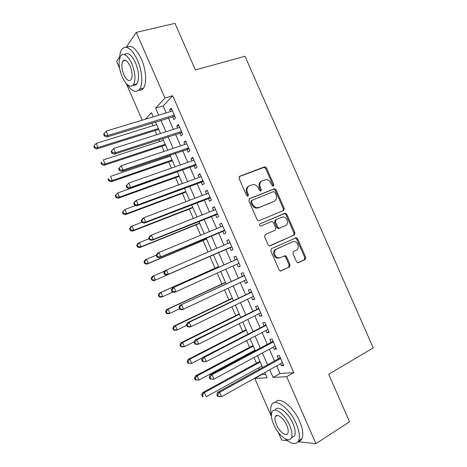 <?xml version="1.0" encoding="UTF-8"?>
<svg xmlns="http://www.w3.org/2000/svg" width="467" height="467" viewBox="0 0 467 467"><rect width="100%" height="100%" fill="white"/><g stroke="black" fill="none" stroke-linecap="round" stroke-linejoin="round"><path stroke-width="0.7" d="M272.967 186.152L273.37 186.094L273.825 184.628L266.505 167.957L264.987 166.818L264.474 166.894L239.734 176.234L239.028 178.371L246.512 195.451L247.983 196.187L248.467 194.675L247.498 192.468C246.407 189.246 247.142 186.958 249.705 185.603L253.692 184.529C255.799 184.815 257.375 186.029 258.414 188.166L259.372 190.355L260.82 191.085L261.286 189.596L260.329 187.413C259.243 184.226 259.956 181.972 262.46 180.641L266.289 179.591C268.391 179.853 269.961 181.062 271.006 183.204L271.952 185.364L272.967 186.152L272.967 185.101L265.67 168.464L264.153 167.332L239.174 176.649M247.621 196.257L247.65 195.142L246.687 192.935L247.498 192.468M260.434 191.149L260.452 190.063L259.494 187.886L260.329 187.413M296.504 261.718L297.701 262.769L298.524 262.682L305.132 259.535L305.739 257.34L297.578 238.748L296.312 237.68L271.461 248.672L270.796 250.907L279.138 269.955L280.323 271.006L289.429 267.007L290.065 264.771L286.528 256.698L285.302 255.636L280.404 257.615L278.157 257.842C274.217 257.194 273.055 250.405 276.639 249.022L292.5 241.813L294.514 241.579C298.419 242.081 299.761 248.876 296.218 250.283L293.615 251.491L292.984 253.692L296.504 261.718M126.23 47.196L136.265 32.375L174.979 23.35L195.381 69.922L245 56.244L373.226 347.874L328.71 374.277L349.532 421.806L315.92 443.65L298.004 441.776M136.265 32.375L164.933 98.012L155.587 108.169L158.652 115.191M276.692 365.906L280.019 373.536L293.737 372.648L172.708 95.747L164.933 98.012M293.737 372.648L286.674 376.694L315.92 443.65M283.621 210.518L284.251 208.387L276.114 189.847L274.678 188.726L249.541 198.633L248.853 200.798L257.171 219.794L258.525 220.903L283.621 210.518M286.837 214.283L294.986 232.846L294.368 235.006L269.412 245.94L268.146 244.854L264.579 236.711L265.25 234.498L275.209 230.143L275.863 227.96L273.522 222.625L272.185 221.521L271.467 221.609L260.539 226.127C259.354 225.473 259.197 224.697 260.078 223.81L285.489 213.185L286.837 214.283L285.956 214.692L294.087 233.214L294.986 232.846M172.65 116.692L173.899 119.54L175.528 117.953L171.231 108.122L169.626 109.768L170.432 111.613M179.777 132.996L181.021 135.85L182.69 134.35L178.388 124.508L176.748 126.067L177.606 128.034M186.905 149.317L188.154 152.172L189.865 150.771L185.557 140.917L183.875 142.377L184.786 144.466M194.038 165.651L195.288 168.511L197.039 167.198L192.731 157.338L191.009 158.71L191.972 160.922M201.184 182.002L202.433 184.868L204.225 183.648L199.917 173.777L198.148 175.055L199.164 177.39M208.335 198.37L209.584 201.236L211.417 200.109L207.103 190.227L205.293 191.412L206.367 193.869M215.485 214.756L216.741 217.622L218.62 216.589L214.295 206.7L212.444 207.786L213.577 210.372M222.654 231.153L223.903 234.02L225.824 233.08L221.498 223.185L219.607 224.178L220.786 226.886M229.822 247.563L231.077 250.44L233.039 249.588L228.707 239.682L226.775 240.587L228.007 243.418M237.043 264.1L238.252 266.867L240.254 266.114L235.923 256.196L233.944 257.008L235.205 259.885M244.282 280.667L245.438 283.317L247.481 282.658L243.144 272.728L241.13 273.446L242.385 276.324M251.526 297.251L252.629 299.779L254.713 299.213L250.376 289.277L248.316 289.902L249.571 292.78M258.776 313.847L259.827 316.258L261.958 315.785L257.609 305.838L255.507 306.37L256.768 309.253M266.032 330.461L267.031 332.755L269.202 332.376L264.853 322.417L262.711 322.855L263.972 325.738M273.294 347.092L274.246 349.263L276.458 348.977L272.103 339.013L269.914 339.357L271.181 342.247M172.708 95.747L163.158 105.916L166.205 112.897M168.429 117.993L173.403 129.371M175.574 134.356L180.601 145.867M182.725 150.73L187.81 162.376M189.888 167.128L195.031 178.902M197.051 183.531L202.252 195.445M204.225 199.958L209.479 212M211.399 216.396L216.717 228.573M218.585 232.852L223.962 245.163M225.783 249.325L231.177 261.683M233.027 265.921L238.386 278.186M240.289 282.541L245.595 294.7M247.551 299.184L252.81 311.226M254.824 315.838L260.037 327.776M262.11 332.51L267.27 344.337M269.395 349.199L274.508 360.909M280.568 363.74L281.461 365.789L283.72 365.597L279.359 355.626L277.129 355.872L278.396 358.761M151.775 123.136L152.919 125.757M155.021 130.585L156.801 134.671M159.008 139.721L159.796 141.536M161.856 146.259L164.092 151.39M166.246 156.322L166.684 157.326M168.698 161.944L171.395 168.126M175.545 177.641L178.698 184.874M182.399 193.356L186.012 201.645M189.258 209.088L193.332 218.428M196.122 224.831L200.658 235.228M202.999 240.587L207.996 252.04M209.876 256.36L215.036 268.198M217.173 273.084L221.93 283.994M224.522 289.937L228.824 299.802M231.877 306.807L235.724 315.628M239.244 323.695L242.636 331.471M246.617 340.595L249.547 347.32M251.561 351.943L251.841 352.585M253.995 357.518L256.471 363.192M258.531 367.926L259.173 369.391M261.38 374.452L265.647 374.464M153.141 116.581L152.773 116.978M119.575 68.217L116.604 61.399L119.669 56.881M287.392 440.667L281.665 440.066L278.32 432.401M271.455 416.646L254.813 378.468L267.095 377.785L264.807 372.538M261.502 374.732L254.813 378.468M142.231 120.182L126.312 83.663M153.252 116.832L151.442 112.675L145.43 119.208M262.606 367.494L257.44 355.656M255.297 350.735L250.084 338.785M247.995 333.998L242.729 321.938M240.698 317.274L235.386 305.103M233.407 300.567L228.048 288.285M226.127 283.878L220.722 271.485M218.854 267.206L213.401 254.708M211.569 250.505L206.14 238.065M204.254 233.739L198.884 221.434M196.946 216.986L191.639 204.82M189.649 200.255L184.395 188.219M182.352 183.537L177.162 171.634M175.067 166.836L169.935 155.067M167.787 150.152L162.714 138.518M160.52 133.486L155.499 121.986M269.763 369.771L273.113 377.447L286.674 376.694M160.893 120.323L165.89 131.77M168.079 136.784L173.134 148.366M175.271 153.264L180.385 164.979M182.469 169.755L187.641 181.605M189.672 186.263L194.902 198.247M196.887 202.789L202.176 214.908M204.102 219.332L209.45 231.585M211.329 235.888L216.735 248.275M218.562 252.46L223.991 264.906M225.853 269.161L231.241 281.502M233.15 285.892L238.491 298.121M240.458 302.634L245.747 314.752M247.773 319.393L253.015 331.401M255.099 336.17L260.288 348.067M262.425 352.964L267.568 364.75M163.158 105.916L155.587 108.169M280.019 373.536L273.113 377.447M169.626 109.768L171.681 109.144M176.748 126.067L178.785 125.419M183.875 142.377L185.901 141.705M191.009 158.71L193.023 158.004M198.148 175.055L200.15 174.325M205.293 191.412L207.29 190.653M212.444 207.786L214.429 207.004M219.607 224.178L221.58 223.366M231.077 250.44L233.033 249.582M226.775 240.587L228.737 239.746M238.252 266.867L240.201 265.986M245.438 283.317L247.37 282.407M252.629 299.779L254.556 298.839M259.827 316.258L261.742 315.289M267.031 332.755L268.934 331.757M274.246 349.263L276.137 348.236M281.461 365.789L283.341 364.733M261.502 181.173C259.097 182.544 258.426 184.78 259.494 187.886M248.724 186.152C246.29 187.559 245.613 189.818 246.687 192.935M283.02 210.769L283.376 208.807L275.256 190.308L273.825 189.193L249.092 198.942M275.005 192.328L273.586 191.604L252.057 200.267L251.579 201.785L252.6 204.114C253.581 206.157 255.075 207.36 257.083 207.71L259.273 207.436L273.942 201.4C276.406 200.028 277.094 197.763 276.009 194.605L275.005 192.328M251.876 200.366L251.234 200.717L250.756 202.229L251.579 201.785M273.656 201.546L258.432 207.868L256.249 208.142C254.246 207.792 252.758 206.595 251.771 204.552L250.756 202.229M269.926 245.946L293.463 235.374L294.087 233.214M259.868 223.938L284.829 213.273M285.36 225.707C289.026 224.341 287.509 217.371 283.469 217.021L281.648 217.248L276.061 219.642L275.407 221.813L277.748 227.137L279.056 228.229L285.36 225.707M276.061 219.642L275.191 220.045L274.543 222.21L275.407 221.813M279.786 228.141L278.186 228.614L276.873 227.522L274.543 222.21M285.956 214.692L284.607 213.594L283.948 213.682M291.939 242.029L292.5 241.813M279.517 257.936L277.275 258.163C273.341 257.515 272.179 250.744 275.763 249.36L291.601 242.163M280.661 271.047L288.524 267.305L289.161 265.075L285.629 257.019L284.035 255.934M297.993 262.798L304.204 259.845L304.811 257.656L296.668 239.104L294.992 238.03M156.643 124.601L96.179 143.404L97.971 147.525L96.774 148.955L158.739 129.412M94.964 147.385L94.246 145.733L93.774 146.311L94.492 147.957L94.964 147.385L97.971 147.525L158.354 128.53M94.246 145.733L96.179 143.404M96.774 148.955L94.492 147.957M174.273 115.086L108.046 135.459L106.167 131.139L172.481 110.988M174.804 116.295L106.733 137.035L108.046 135.459L104.894 135.313L104.141 133.585L103.627 134.222L104.375 135.944L104.894 135.313M104.375 135.944L106.733 137.035M106.167 131.139L104.141 133.585M127.053 84.422C132.021 91.579 136.206 93.166 139.615 89.185C143.135 84.451 142.237 70.68 137.473 60.039C131.618 48.282 126.411 44.686 121.852 49.245C120.463 51.271 119.715 54.26 119.605 58.223M138.705 90.254C140.602 90.604 142.184 89.892 143.445 88.117C147.012 83.383 146.165 69.641 141.413 59.035C136.201 48.323 131.28 44.406 126.65 47.278M123.486 60.447L123.516 60.926M124.537 54.592C127.853 51.925 131.501 54.645 135.483 62.747C138.979 71.854 139.487 78.847 137.012 83.739C136.002 85.163 134.712 85.624 133.148 85.122M131.857 63.681C127.643 55.188 123.907 52.59 120.649 55.877C118.169 60.885 118.688 67.913 122.202 76.956C126.364 85.449 130.118 88.035 133.463 84.714C135.903 79.822 135.366 72.811 131.857 63.681M123.866 74.673C126.551 80.143 128.968 81.813 131.11 79.676C132.692 76.512 132.348 71.994 130.083 66.121C127.374 60.646 124.963 58.97 122.856 61.095C121.262 64.312 121.601 68.836 123.866 74.673M285.15 438.799C291.496 444.327 295.95 445.028 298.518 440.901C300.147 437.001 299.382 431.274 296.23 423.721C289.657 408.012 274.695 397.213 271.56 405.093C270.428 407.493 270.37 410.884 271.385 415.286M298.25 441.403C299.913 441.233 301.145 440.334 301.951 438.717C303.603 434.812 302.855 429.091 299.709 421.561C293.375 406.442 278.962 395.654 275.297 402.525M275.174 410.119C277.456 404.41 288.238 412.285 292.932 423.522C295.202 428.957 295.751 433.084 294.572 435.898L291.519 437.824M289.727 425.507C285.022 414.235 274.269 406.302 272.016 412.005C270.825 414.842 271.374 418.987 273.662 424.439C278.157 435.332 288.968 443.802 291.402 437.9C292.564 435.092 292.003 430.959 289.727 425.507M276.423 424.626C279.342 431.683 286.306 437.083 287.847 433.3C288.6 431.485 288.244 428.823 286.773 425.309C283.767 418.093 276.832 412.916 275.355 416.617C274.596 418.438 274.946 421.111 276.423 424.626M163.503 140.328L103.341 159.901L105.139 164.034L103.902 165.371L165.557 145.039M102.127 163.888L101.415 162.236L100.925 162.779L101.637 164.425L102.127 163.888L105.139 164.034L165.219 144.262M100.925 162.779L101.415 162.236M103.902 165.371L101.637 164.425M170.373 156.071L110.516 176.421L112.314 180.554L111.035 181.797L172.381 160.677M109.301 180.402L108.583 178.75L108.081 179.258L108.793 180.904L109.301 180.402L112.314 180.554L172.09 160.012M108.081 179.258L108.583 178.75M111.035 181.797L108.793 180.904M177.244 171.827L117.696 192.953L119.494 197.092L118.174 198.242L179.211 176.328M116.481 196.94L115.763 195.288L115.238 195.749L115.956 197.401L116.481 196.94L119.494 197.092L178.966 175.773M115.238 195.749L117.696 192.953L115.763 195.288M118.174 198.242L115.956 197.401M135.663 205.515L124.882 209.502L126.68 213.641L125.319 214.697L186.041 191.995M123.667 213.489L122.949 211.831L122.407 212.263L123.125 213.915L123.667 213.489L126.68 213.641L185.848 191.546M122.407 212.263L124.882 209.502L122.949 211.831M125.319 214.697L123.125 213.915M111.123 151.466L111.87 153.194L112.407 152.604L111.654 150.876L111.123 151.466L113.679 148.43L179.643 127.38M111.654 150.876L113.679 148.43L115.559 152.756L114.205 154.221L181.914 132.575M181.435 131.484L115.559 152.756L112.407 152.604M111.87 153.194L114.205 154.221M118.624 168.733L119.371 170.461L119.931 169.912L119.178 168.178L118.624 168.733L121.204 165.732L186.812 143.789M119.178 168.178L121.204 165.732L123.084 170.064L121.683 171.43L189.03 148.868M188.61 147.893L123.084 170.064L119.931 169.912M119.371 170.461L121.683 171.43M126.131 186.012L126.884 187.74L127.456 187.232L126.703 185.498L126.131 186.012L128.734 183.058L193.992 160.216M126.703 185.498L128.734 183.058L130.614 187.39L129.166 188.65L196.158 165.178M195.784 164.326L130.614 187.39L127.456 187.232M126.884 187.74L129.166 188.65M133.65 203.308L134.403 205.042L134.992 204.575L134.239 202.841L133.65 203.308L134.788 201.581L136.271 200.396L201.172 176.654M134.239 202.841L136.271 200.396L138.156 204.733L136.662 205.894L203.291 181.5M202.97 180.764L138.156 204.733L134.992 204.575M134.403 205.042L136.662 205.894M141.898 222.286L132.073 226.069L133.877 230.208L132.47 231.171L192.883 207.675M130.859 230.056L130.141 228.398L129.587 228.789L130.305 230.441L130.859 230.056L133.877 230.208L192.737 207.336M129.587 228.789L130.684 227.05L132.073 226.069L130.141 228.398M132.47 231.171L130.305 230.441M141.174 220.622L141.927 222.356L142.54 221.936L141.787 220.196L141.174 220.622L142.289 218.836L143.818 217.75L208.364 193.11M141.787 220.196L143.818 217.75L145.704 222.094L144.163 223.15L210.43 197.839M210.162 197.226L145.704 222.094L142.54 221.936M141.927 222.356L144.163 223.15M149.049 238.736L139.277 242.647L141.081 246.792L139.633 247.662L199.73 223.372M138.057 246.634L137.339 244.977L136.767 245.333L137.485 246.985L138.057 246.634L141.081 246.792L199.631 223.138M136.767 245.333L137.841 243.54L139.277 242.647L137.339 244.977M139.633 247.662L137.485 246.985M148.71 237.96L149.463 239.694L150.094 239.308L149.335 237.569L148.71 237.96L149.796 236.104L151.366 235.129L215.556 209.584M149.335 237.569L151.366 235.129L153.258 239.472L151.67 240.423L217.575 214.195M217.359 213.699L153.258 239.472L150.094 239.308M149.463 239.694L151.67 240.423M156.34 255.145L146.486 259.243L148.284 263.394L146.801 264.17L206.583 239.081M145.266 263.236L144.542 261.573L143.959 261.888L144.677 263.546L148.284 263.394L206.531 238.958M143.959 261.888L145.009 260.037L146.486 259.243L144.542 261.573M146.801 264.17L144.677 263.546M156.247 255.309L157.005 257.043L157.653 256.704L156.894 254.964L156.247 255.309L157.309 253.394L158.932 252.519L222.759 226.069M156.894 254.964L158.932 252.519L160.823 256.868L159.189 257.72L224.726 230.564M224.563 230.19L160.823 256.868L157.653 256.704M157.005 257.043L159.189 257.72M153.976 280.69L213.442 254.807L153.976 280.69L151.874 280.124L152.475 279.85L151.757 278.186L151.15 278.466L151.874 280.124M164.588 271.158L153.696 275.857L155.505 280.007L152.475 279.85M151.15 278.466L152.178 276.557L153.696 275.857L151.757 278.186M163.794 272.675L164.553 274.415L165.219 274.111L164.46 272.372L163.794 272.675L164.828 270.697L229.968 242.571M164.46 272.372L166.497 269.926L168.389 274.281L166.713 275.028L231.883 246.95M230.978 247.061L168.389 274.281L165.219 274.111M229.495 242.776L229.887 242.373M164.553 274.415L166.713 275.028M218.591 266.604L159.358 293.089L160.917 292.482L162.726 296.644L172.965 292.021M218.626 266.675L160.917 292.482L158.354 295.051L159.078 296.714L159.696 296.481L158.978 294.817M159.696 296.481L162.726 296.644L161.156 297.228L159.078 296.714M158.354 295.051L159.358 293.089M237.166 259.045L172.358 288.022L237.189 259.092M172.037 289.797L174.074 287.351L175.966 291.712L174.244 292.354L172.107 291.799L172.79 291.542L172.037 289.797L171.354 290.06L172.107 291.799M238.993 263.225L175.966 291.712L172.79 291.542M236.355 259.372L237.049 258.771M239.051 263.353L238.707 263.353M172.358 288.022L171.354 290.06M225.462 282.354L166.544 309.639L168.149 309.125L169.953 313.293L179.509 308.827M225.543 282.535L168.149 309.125L166.205 311.46L165.563 311.658L166.287 313.322L166.923 313.123L166.205 311.46M166.923 313.123L169.953 313.293L168.342 313.777L166.287 313.322M165.563 311.658L166.544 309.639M244.358 275.507L179.894 305.36L244.41 275.623M179.614 307.239L181.657 304.799L183.554 309.16L181.78 309.697L179.672 309.201L180.373 308.985L179.614 307.239L178.914 307.461L179.672 309.201M246.197 279.768L183.554 309.16L180.373 308.985M243.529 275.793L244.218 275.186M179.894 305.36L178.914 307.461M232.338 298.115L173.736 326.205L175.382 325.785L177.191 329.953L186.695 325.359M232.467 298.407L175.382 325.785L173.438 328.12L172.778 328.283L173.502 329.941L174.162 329.784L173.438 328.12M174.162 329.784L177.191 329.953L175.539 330.35L173.502 329.941M172.778 328.283L173.736 326.205M251.555 291.986L187.442 322.72L189.246 322.259L251.643 292.173M187.209 324.705L189.246 322.259L191.143 326.626L189.328 327.058L187.244 326.626L187.968 326.451L187.209 324.705L186.485 324.88L187.244 326.626M253.453 296.317L191.143 326.626L187.968 326.451M250.709 292.231L251.398 291.612M187.442 322.72L186.485 324.88M239.221 313.894L180.939 342.784L182.626 342.463L184.436 346.637L194.33 341.686M239.396 314.297L182.626 342.463L180.676 344.792L180.005 344.92L180.729 346.584L181.4 346.461L180.676 344.792M181.4 346.461L184.436 346.637L182.737 346.934L180.729 346.584M180.005 344.92L180.939 342.784M258.765 308.477L194.99 340.093L196.846 339.737L258.876 308.74M194.803 342.183L196.846 339.737L198.744 344.109L196.881 344.442L194.821 344.062L195.562 343.934L194.803 342.183L194.062 342.317L194.821 344.062M260.691 312.884L198.744 344.109L195.562 343.934M257.901 308.687L258.578 308.057M194.99 340.093L194.062 342.317M246.109 329.684L188.143 359.38L189.871 359.152L191.686 363.332L202.439 357.769M246.337 330.198L189.871 359.152L187.927 361.487L187.232 361.575L187.956 363.238L188.65 363.157L187.927 361.487M188.65 363.157L191.686 363.332L187.956 363.238M187.232 361.575L188.143 359.38M265.974 324.985L202.55 357.483L204.453 357.237L266.12 325.324M202.409 359.678L204.453 357.237L206.356 361.61L202.409 361.522L203.168 361.429L202.409 359.678L201.651 359.777L202.409 361.522M267.935 329.469L206.356 361.61L203.168 361.429M265.093 325.16L265.77 324.518M202.55 357.483L201.651 359.777M253.009 345.492L195.358 375.993L197.127 375.865L198.942 380.045L255.017 350.098M253.277 346.117L197.127 375.865L195.177 378.194L194.47 378.241L195.194 379.91L195.907 379.864L195.177 378.194M195.907 379.864L198.942 380.045L195.194 379.91M194.47 378.241L195.358 375.993M273.195 341.511L272.296 341.646L210.121 374.896L212.065 374.75L273.376 341.92M210.022 377.196L212.065 374.75L213.968 379.128L210.004 378.994L210.78 378.947L210.022 377.196L209.245 377.248L210.004 378.994M275.186 346.07L213.968 379.128L210.78 378.947M272.296 341.646L272.967 340.992M210.121 374.896L209.245 377.248M259.909 361.312L202.579 392.624L204.388 392.584L206.21 396.769L261.969 366.035M260.23 362.048L204.388 392.584L202.439 394.919L201.715 394.93L202.439 396.6L203.168 396.594L202.439 394.919M203.168 396.594L202.439 396.6M201.715 394.93L202.579 392.624M280.422 358.055L279.505 358.148L217.692 392.321L219.688 392.28L280.632 358.533M217.64 394.726L219.688 392.28L221.591 396.67L217.604 396.483L218.404 396.477L217.64 394.726L216.846 394.738L217.604 396.483M282.447 362.69L221.591 396.67L218.404 396.477M279.505 358.148L280.171 357.483M217.692 392.321L216.846 394.738M272.967 185.101L273.825 184.628M247.65 195.142L248.467 194.675M260.452 190.063L261.286 189.596M239.297 176.508L239.734 176.234M263.639 167.408L264.474 166.894M265.67 168.464L266.505 167.957M273.236 189.275L274.094 188.808M275.256 190.308L276.114 189.847M283.376 208.807L284.251 208.387M251.771 204.552L252.6 204.114M258.432 207.868L259.273 207.436M273.084 201.837L273.942 201.4M293.463 235.374L294.368 235.006M276.873 227.522L277.748 227.137M275.763 249.36L276.639 249.022M285.629 257.019L286.528 256.698M289.161 265.075L290.065 264.771M288.524 267.305L289.429 267.007M280.889 271.023L281.204 270.924M296.668 239.104L297.578 238.748M304.811 257.656L305.739 257.34M304.204 259.845L305.132 259.535M298.232 262.775L298.524 262.682M174.524 115.658L173.858 116.318M181.657 131.986L180.974 132.605M188.796 148.331L188.102 148.909M195.942 164.688L195.229 165.23M203.098 181.062L202.363 181.564M210.255 197.448L209.508 197.915M217.424 213.851L216.659 214.283M224.598 230.272L223.816 230.663M265.857 324.711L265.565 324.769M273.061 341.202L272.769 341.249M280.276 357.71L279.972 357.745M264.153 167.332L264.987 166.818M273.825 189.193L274.678 188.726M256.249 208.142L257.083 207.71M278.186 228.614L279.056 228.229M284.607 213.594L285.489 213.185M277.275 258.163L278.157 257.842M284.409 255.957L285.302 255.636M295.407 238.036L296.312 237.68M174.605 115.839L174.185 116.26M125.664 60.383L122.856 61.095M137.012 83.739L133.463 84.714M139.615 89.185L143.445 88.117M277.351 415.414L275.355 416.617M294.572 435.898L291.402 437.9M298.518 440.901L301.951 438.717M181.751 132.196L181.377 132.535M188.901 148.564L188.575 148.833"/></g></svg>
